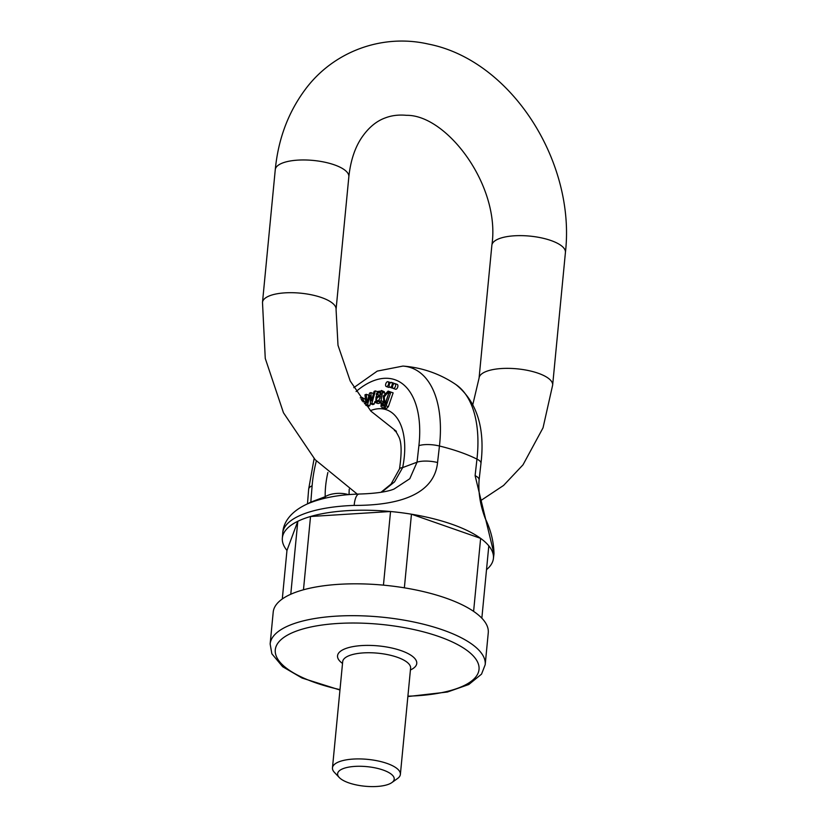 <?xml version="1.0" encoding="UTF-8"?>
<svg xmlns="http://www.w3.org/2000/svg" width="828" height="828" viewBox="0 0 828 828"><rect width="100%" height="100%" fill="white"/><g stroke="black" fill="none" stroke-linecap="round" stroke-linejoin="round"><path stroke-width="1.24" d="M485.198 664.677L488.261 632.82A108.023 37.415 -174.5 0 0 416.712 590.116A108.023 37.415 -174.5 0 0 294.996 592.517A108.023 37.415 -174.5 0 0 273.209 612.109L270.145 643.967A108.023 37.415 5.5 0 1 291.932 624.374A108.023 37.415 5.5 0 1 413.648 621.973A108.023 37.415 5.5 0 1 485.198 664.677L481.544 674.127L468.803 684.508L447.42 692.022L407.873 696.555M481.844 618.195L488.81 545.838A106.025 36.722 -174.5 0 0 480.633 538.366L473.606 611.364M404.364 587.828L411.454 514.198A106.025 36.722 -174.5 0 0 390.537 511.507L383.447 585.148M480.633 538.366L411.454 514.198M303.472 589.784L310.531 516.496A106.025 36.722 -174.5 0 0 297.801 521.288L290.773 594.256M390.537 511.507L310.531 516.496M282.296 598.975L286.964 550.444L297.801 521.288M339.263 777.513L334.45 772.42A34.114 11.809 5.5 0 1 332.463 767.856A34.114 11.809 5.5 0 1 367.549 759.359A34.114 11.809 5.5 0 1 400.379 774.387A34.114 11.809 5.5 0 1 397.564 778.496L391.861 782.584A28.431 9.843 -174.5 0 0 366.856 766.635A28.431 9.843 -174.5 0 0 339.263 777.513A28.431 9.843 -174.5 0 0 348.805 782.864A28.431 9.843 -174.5 0 0 391.861 782.584M393.124 392.855L388.384 406.683L386.769 408.349L382.36 407.749L384.513 407.562L386.127 405.896L390.868 392.068L393.124 392.855M390.868 392.068L389.833 391.81L389.377 393.217L388.125 391.095L383.292 396.053L383.964 403.008L386.459 401.984L384.575 405.875L382.163 405.451L382.174 403.94L381.18 403.371L384.43 404.726L384.42 406.237M388.125 391.095L390.671 392.017M363.244 401.994L363.016 398.258L362.084 397.461L365.51 399.541M365.852 402.543L364.413 403.515M364.548 403.681L365.976 404.188L365.779 405.234M394.946 383.602L397.202 384.389A2.556 1.387 109.3 0 1 397.657 387.266A2.556 1.387 109.3 0 1 395.505 389.222L393.259 388.435A2.556 1.387 -70.7 0 0 395.639 385.434A2.556 1.387 -70.7 0 0 394.946 383.602A2.556 1.387 -70.7 0 0 394.325 383.623A2.556 1.387 -70.7 0 0 392.638 386.076A2.556 1.387 -70.7 0 0 393.259 388.435M391.541 382.422A2.556 1.387 -70.7 0 0 390.919 382.453A2.556 1.387 -70.7 0 0 389.232 384.906A2.556 1.387 -70.7 0 0 389.853 387.256A2.556 1.387 -70.7 0 0 392.234 384.264A2.556 1.387 -70.7 0 0 391.541 382.422L393.797 383.209A2.556 1.387 109.3 0 1 394.273 383.643M392.772 388.001A2.556 1.387 109.3 0 1 392.11 388.042L389.853 387.256M387.98 381.718A2.556 1.387 -70.7 0 0 387.369 381.739A2.556 1.387 -70.7 0 0 385.682 384.192A2.556 1.387 -70.7 0 0 386.293 386.541A2.556 1.387 -70.7 0 0 388.674 383.55A2.556 1.387 -70.7 0 0 387.98 381.718L390.236 382.505A2.556 1.387 109.3 0 1 390.516 382.681M389.564 387.08A2.556 1.387 109.3 0 1 388.549 387.338L386.293 386.541M376.844 394.438L376.14 396.985M374.836 401.621L374.132 404.116L372.807 404.613L370.551 403.826L371.875 403.329L375.353 390.909L377.589 391.685M370.478 402.967L369.785 405.751L368.45 406.258L366.193 405.472L367.529 404.964L369.785 405.751M375.353 390.909L374.101 391.385L371.534 400.897L370.872 392.596L369.557 393.093L367.073 402.822L366.307 394.314L368.563 395.111L368.688 396.477M370.872 392.596L373.128 393.383L373.231 394.645M383.085 401.466L383.064 403.091L379.534 402.387L383.064 403.091M380.735 402.801L378.054 403.536L375.798 402.75L379.597 400.938L379.534 402.387M381.077 393.062L379.628 395.204L376.233 394.231L379.628 395.204M380.808 402.304L382.443 392.379L381.439 390.495L384.285 391.685L384.699 393.165M325.3 498.135L325.187 496.707A65.381 35.407 109.3 0 1 327.878 472.488M354.156 505.411A106.16 36.763 -174.5 0 0 282.803 532.238A17.057 16.001 -170.8 0 1 282.959 530.851C284.273 520.978 291.88 510.948 307.457 503.89C321.305 497.99 338.517 494.699 359.104 494.037C374.473 493.602 387.245 491.935 394.097 489.017L409.788 478.729L417.043 462.19A17.057 5.558 6.4 0 1 437.567 462.521C433.717 499.688 387.007 505.494 354.156 505.411A17.057 5.682 -92 0 1 359 494.047M380.963 492.308L391.044 484.101L399.489 468.948A17.057 3.54 11.4 0 1 402.667 467.592L394.532 481.886L381.646 492.194M486.522 569.654A106.025 36.722 -174.5 0 0 493.384 558.652A106.025 36.722 -174.5 0 0 451.684 524.165A106.025 36.722 -174.5 0 0 342.047 511.052A106.025 36.722 -174.5 0 0 282.327 538.324A106.025 36.722 -174.5 0 0 286.964 550.444M493.384 558.652L493.995 553.756L475.106 475.634A17.057 5.558 6.4 0 1 479.112 479.836M282.803 532.238L282.327 538.324M475.106 475.634L476.959 459.116A105.404 57.08 -70.7 0 0 455.98 384.616L455.98 384.616A108.023 108.023 0 0 0 402.925 366.079A105.404 57.08 109.3 0 1 439.451 446.013L437.567 462.521M371.875 403.329L374.132 404.116M366.307 394.314L364.972 394.821L366.193 405.472M367.529 404.964L369.909 395.515L370.551 403.826M369.961 396.477L370.012 397.357M361.111 399.117L362.312 401.083M363.699 401.694L365.841 402.439M362.084 397.461L360.201 397.823M376.719 401.176L376.254 400.773C376.316 398.289 377.723 396.85 380.487 396.457L378.986 400.255L376.254 400.773L377.485 401.197M384.285 391.685L382.029 390.899L377.837 391.437L376.233 394.231M377.371 394.407L378.386 392.586L380.652 392.224L380.839 394.873L376.026 397.098L375.798 402.75M380.042 398.278L378.355 400.804M386.345 400.773L384.658 401.435L384.254 396.902L387.639 392.731L388.498 394.159L386.345 400.773M388.467 393.962L386.086 401M382.929 406.134L382.163 405.451L384.151 406.144M382.174 403.94L384.43 404.726M381.18 403.371L381.004 406.455L382.36 407.749M308.606 503.393A17.057 6.251 4.6 0 1 310.821 502.11L325.187 496.707A17.057 8.094 179 0 1 348.464 494.658M342.523 663.425A39.796 13.786 5.5 0 1 345.566 648.593A39.796 13.786 5.5 0 1 399.914 650.228A39.796 13.786 5.5 0 1 410.429 669.966M407.904 696.162A102.341 35.438 -174.5 0 0 460.44 646.171A102.341 35.438 -174.5 0 0 295.938 631.257A102.341 35.438 -174.5 0 0 339.997 689.62M400.379 774.387L410.595 668.206A34.114 11.809 -174.5 0 0 388.011 654.72A34.114 11.809 -174.5 0 0 349.571 655.486A34.114 11.809 -174.5 0 0 342.688 661.675L332.463 767.856M370.437 410.626A65.381 35.407 109.3 0 1 402.667 467.592L417.043 462.19L418.896 445.671A88.762 48.065 -70.7 0 0 356.081 391.551M316.327 460.989A88.762 48.065 -70.7 0 0 312.115 485.808L310.821 502.11M455.98 384.616C476.856 401.652 485.187 427.89 480.975 463.338A17.057 5.558 -173.6 0 0 476.959 459.116A107.992 37.395 -174.5 0 0 439.451 446.013A17.057 5.558 6.4 0 0 418.896 445.671M349.25 489.151A48.324 26.165 -70.7 0 0 349.095 494.606M371.306 398.258L372.176 398.558M363.016 398.258L365.272 399.044M380.828 400.68L382.681 401.321M382.443 392.379L384.658 393.145M378.386 392.586L380.642 393.372M386.127 405.896L388.384 406.683M384.513 407.562L386.769 408.349M312.115 485.808A17.057 6.251 -175.4 0 0 308.658 489.172L314.123 458.546M538.107 373.211A36.96 12.803 5.5 0 1 552.649 385.113L565.431 252.385A36.96 12.803 5.5 0 0 550.879 240.493A36.96 12.803 5.5 0 0 512.822 235.908A36.96 12.803 5.5 0 0 491.863 245.305L479.081 378.034A36.96 12.803 5.5 0 1 500.04 368.636A36.96 12.803 5.5 0 1 538.107 373.211M396.374 431.316L370.923 411.164L350.223 381.015L338 345.286L336.064 309.455A36.96 12.803 -174.5 0 0 321.512 297.552A36.96 12.803 -174.5 0 0 283.455 292.967A36.96 12.803 -174.5 0 0 262.497 302.365L265.26 358.421L283.466 412.758L315.137 459.675L357.251 494.109M336.064 309.455L348.847 176.726A36.96 12.803 -174.5 0 0 334.295 164.824A36.96 12.803 -174.5 0 0 296.238 160.239A36.96 12.803 -174.5 0 0 275.269 169.647C278.208 139.332 288.061 112.815 304.818 90.066C332.804 51.74 381.853 33.379 428.324 44.06C511.362 60.206 575.812 162.071 565.431 252.385M339.956 690.014L302.054 678.039L282.627 666.706L271.853 653.789L270.145 643.967M383.964 403.008L386.221 403.795M282.959 530.851L282.669 533.377M402.915 366.079L377.257 371.099L353.784 387.67M307.478 503.879L308.658 489.172M399.489 468.948C401.87 452.844 401.621 442.069 398.734 436.646C396.477 432.164 395.039 430.156 394.428 430.643M480.975 463.338L479.112 479.857C478.139 492.132 480.188 505.039 485.28 518.556C490.828 529.982 493.736 541.719 493.995 553.766M480.281 500.919L503.569 485.446L522.996 464.839L543.033 427.828L552.649 385.113M472.86 404.395L479.081 378.034M262.497 302.365L275.269 169.647M348.847 176.726C350.534 161.108 354.705 148.233 361.36 138.121C368.253 127.854 376.274 121.095 385.434 117.845C391.758 115.434 398.785 114.595 406.527 115.33C446.799 114.657 500.816 186.021 491.863 245.305"/></g></svg>
